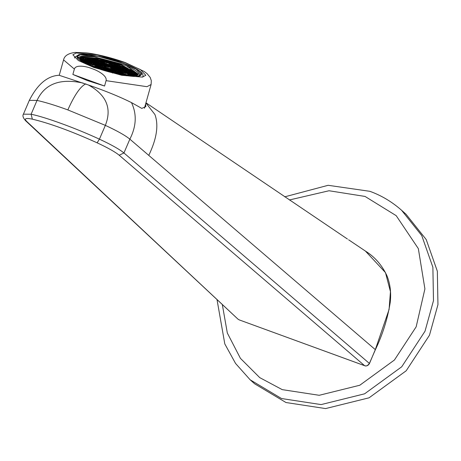 <?xml version="1.0" encoding="UTF-8"?>
<svg xmlns="http://www.w3.org/2000/svg" width="461" height="461" viewBox="0 0 461 461"><rect width="100%" height="100%" fill="white"/><g stroke="black" fill="none" stroke-linecap="round" stroke-linejoin="round"><path stroke-width="0.69" d="M93.796 67.462L78.353 60.524L72.878 54.778L76.301 52.969L96.977 54.784L124.896 62.61L140.34 69.548L145.82 75.293L142.391 77.102L121.716 75.287L93.796 67.462M74.377 69.087C75.667 64.154 87.1 66.493 91.969 68.666C97.104 70.164 107.494 75.742 106.076 80.658L104.561 86.034L72.867 74.457L74.377 69.087L63.566 59.895C64.402 55.804 68.251 53.315 75.114 52.421L86 52.842C93.295 53.522 109.309 56.83 125.478 62.656L144.253 71.495L147.082 73.656L150.194 77.419L151.312 80.64L151.099 84.507L146.984 86.685L106.076 80.658M104.561 86.034L87.158 80.491L72.867 74.457M122.851 63.266L98.424 56.426L80.329 54.836L77.333 56.421L82.127 61.446L95.64 67.519L120.067 74.365L138.162 75.956L141.158 74.371L136.364 69.34L122.851 63.266M95.6 67.502L83.885 62.108L79.828 57.7L82.577 56.248L94.326 56.847L121.571 63.981L126.429 65.877L138.363 74.163L135.615 75.616L119.797 74.307M121.381 64.667L98.977 58.386L82.386 56.928L79.788 58.057L81.966 57.343L98.729 58.818L121.364 65.157L138.208 74.48L121.381 64.667M83.723 60.051L80.606 58.305L80.139 58.95M84.87 59.054L83.015 57.971L82.554 58.005L82.398 58.559M87.803 58.103L86.288 57.544L86.357 57.977L85.734 57.948L85.585 58.478M90.483 58.334L89.595 58.334M92.5 58.593L95.047 59.527L95.606 59.135L93.249 58.265L93.433 58.731L92.5 58.593L92.344 59.152M98.372 59.607L97.484 59.434M103.748 60.783L102.803 60.737M109.217 62.189L108.249 62.12M114.766 63.82L113.838 63.532M119.941 66.188L120.108 65.6L119.094 65.249L119.543 64.938L114.662 63.653M123.289 66.776L122.263 66.638M127.651 69.006L127.76 68.614L127.023 68.297L127.38 67.974L123.248 66.787M131.5 71.017L131.656 70.464L131.068 70.164L131.368 69.842L126.383 68.539M126.596 69.023L126.291 68.516L126.596 69.023L126.291 68.516L126.21 69.081L128.596 69.951L128.815 70.539L129.42 70.268L129.339 70.833L131.719 71.703L132.278 71.311L132.111 71.645L132.278 71.311L132.63 71.933L134.26 71.928L134.716 72.21L134.566 72.746M131.667 71.887L134.848 73.455L135.407 73.063L135.234 73.391L135.407 73.063L135.759 73.685L136.923 73.835L136.617 73.576L136.831 74.181M80.998 60.477L81.084 59.913L80.479 60.184M82 60.84L83.383 61.348L83.942 60.956L83.775 61.29L83.942 60.956L84.294 61.578L86.461 61.86L86.541 61.296L85.936 61.572L85.665 61.169M81.39 60.414L81.084 59.913M82.813 59.821L83.412 59.55L83.332 60.114L81.171 59.826L80.819 59.21L80.26 59.596M80.819 59.21L80.646 59.538L80.819 59.21M88.385 59.325L88.08 58.818L88.385 59.325L88.08 58.818L87.999 59.383L85.832 59.1L85.481 58.478L84.922 58.87L85.147 59.457L85.746 59.181L85.665 59.746L83.499 59.463L83.147 58.841L82.536 59.417M85.481 58.478L85.314 58.806L85.481 58.478M85.147 59.457L85.746 59.181L86.051 59.688L85.746 59.181M85.51 60.305L85.665 59.746L91.122 61.134L91.209 60.57L90.604 60.84L90.333 60.443M93.537 60.207L93.848 60.708L93.537 60.207L92.938 60.477L93.537 60.207L93.456 60.771L87.999 59.383L87.844 59.936M91.209 60.57L91.514 61.071L91.209 60.57L90.604 60.84M90.944 59.867L90.771 60.195L90.944 59.867M90.719 58.962L90.414 58.455L90.719 58.962L90.414 58.455L90.177 59.573M94.995 59.711L95.266 60.114L95.871 59.838L95.79 60.403L93.623 60.12L93.272 59.498L92.661 60.074M90.5 58.478L93.26 59.486L93.105 59.832L93.272 59.498L95.761 59.815L96.176 60.345L95.871 59.838M98.205 59.475L98.51 59.982L98.205 59.475L97.599 59.751L98.205 59.475L98.124 60.039L95.957 59.757L95.606 59.135L95.439 59.463L95.606 59.135L98.084 59.446M103.062 61.134L103.662 60.864L103.967 61.365L103.662 60.864L103.062 61.134L102.849 60.57M97.968 60.593L98.124 60.039L103.581 61.428L103.662 60.864M103.425 61.981L103.581 61.428L109.038 62.811L109.119 62.247L109.43 62.754L109.119 62.247L108.519 62.523L108.3 61.935M103.742 60.881L106.508 61.889L109.119 62.247M108.882 63.364L109.038 62.811L111.424 63.681L111.983 63.29L111.816 63.624L111.983 63.29L112.334 63.912L114.501 64.2L114.582 63.63L114.887 64.137L114.582 63.63L113.976 63.906M114.345 64.753L114.501 64.2L120.108 65.6M122.326 66.413L122.563 67.041L123.168 66.77L123.473 67.271L123.168 66.77L120.557 66.413L117.791 65.404M93.301 61.325L93.456 60.771L95.842 61.641L96.401 61.25L96.752 61.872L101.299 63.024L101.858 62.633L102.209 63.255L104.376 63.543L104.192 62.27L106.791 62.61L109.649 63.658L110 64.281L114.553 65.433L115.112 65.041L115.463 65.664L120.01 66.816L120.569 66.424L120.396 66.759L120.569 66.424L120.92 67.047L123.081 67.335L123.168 66.77M122.926 67.888L123.081 67.335L125.467 68.205L126.026 67.813L125.859 68.142L126.026 67.813L126.377 68.435L127.76 68.614M128.544 70.141L129.155 69.565L128.982 69.893L129.155 69.565L129.506 70.187L131.656 70.464M124.038 68.902L126.804 69.911L129.42 70.268L129.725 70.769L129.42 70.268M132.434 71.985L132.854 72.521L132.543 72.014M134.796 73.639L137.545 75.045M130.296 72.4L133.056 73.408L135.672 73.766M135.436 74.884L135.592 74.33L133.425 74.048L133.073 73.426L132.463 74.002M133.644 74.636L133.338 74.129L133.644 74.636L133.338 74.129L133.258 74.694L135.643 75.569L136.202 75.178L136.03 75.506L136.202 75.178L136.554 75.8M134.22 76.163L133.869 75.541L133.31 75.932L130.924 75.062L131.005 74.498L130.405 74.768L131.005 74.498L131.316 74.999M133.696 75.869L133.869 75.541L133.696 75.869M130.768 75.616L130.924 75.062L128.763 74.774L128.412 74.152L128.982 75.362L128.677 74.861L128.544 75.598M128.239 74.486L128.412 74.152L128.239 74.486M128.677 74.861L126.078 74.521L126.429 75.143L128.59 75.425M120.396 72.227L120.091 71.726L120.396 72.227L120.091 71.726L120.004 72.291L117.843 72.008L117.492 71.386L116.933 71.778L117.152 72.36L117.757 72.089L117.676 72.654L120.062 73.524L120.615 73.132L120.966 73.754L123.133 74.037L123.214 73.472L126.078 74.521L125.467 75.097M122.978 74.596L123.133 74.037L125.519 74.913L125.738 75.495L126.343 75.224L126.648 75.731L126.343 75.224L126.262 75.788M125.738 75.495L126.343 75.224M123.185 75.276L123.744 74.884L123.577 75.212L123.744 74.884L124.095 75.506M84.063 62.218L84.207 61.659L83.608 61.935L83.332 61.532M84.207 61.659L84.513 62.166L84.207 61.659L83.608 61.935M86.541 61.296L86.847 61.803L86.541 61.296L85.936 61.572M88.875 60.933L89.18 61.44L88.875 60.933L88.27 61.209L88.875 60.933L88.794 61.497L83.332 60.114L83.176 60.668M86.276 60.593L86.109 60.921L86.276 60.593M88.27 61.209L87.999 60.806M96.666 61.953L96.971 62.46L96.666 61.953L96.061 62.229L96.666 61.953L96.585 62.517L91.122 61.134L90.967 61.688M88.633 62.051L88.794 61.497L94.251 62.886L94.332 62.316L93.727 62.592L93.456 62.189M91.733 61.976L91.566 62.31L91.733 61.976M94.332 62.316L94.638 62.823L94.332 62.316L93.727 62.592M94.067 61.613L93.9 61.947L94.067 61.613M96.061 62.229L95.79 61.826M96.401 61.25L96.228 61.578L96.401 61.25M101.639 61.728L101.328 61.227L101.639 61.728L101.328 61.227L101.247 61.791L99.086 61.509L98.735 60.887L98.176 61.278L95.79 60.403L95.634 60.961M98.758 62.708L99 61.59L98.395 61.866L98.124 61.463M99 61.59L99.305 62.097L99 61.59L98.395 61.866M101.414 61.25L104.174 62.252L103.633 62.661L101.247 61.791L101.092 62.344M110.225 64.863L109.914 64.361L110.225 64.863L109.914 64.361L107.321 64.021L104.457 62.973L103.852 63.249L103.581 62.846M101.858 62.633L101.691 62.967L101.858 62.633M104.457 62.973L103.852 63.249M104.192 62.27L104.025 62.604L104.192 62.27L106.67 62.581M106.186 62.886L106.791 62.61L106.186 62.886L105.915 62.483M106.791 62.61L107.096 63.117L106.791 62.61M112.011 65.116L112.248 63.998L111.643 64.269L111.372 63.866M109.649 63.658L109.678 65.479M112.248 63.998L112.553 64.5L112.248 63.998L111.643 64.269M117.469 66.499L117.705 65.381L117.106 65.658L116.829 65.255M112.328 64.016L115.094 65.024L114.939 65.37L115.112 65.041L117.59 65.353M117.705 65.381L118.016 65.888L117.705 65.381L117.106 65.658M119.958 67.006L120.229 67.404L120.834 67.133L121.139 67.634L120.834 67.133L120.598 68.251M115.463 65.767L118.229 66.776L120.834 67.133M125.692 68.793L126.291 68.516L125.692 68.793L125.415 68.389M115.682 66.251L115.377 65.744L115.682 66.251L115.377 65.744L115.29 66.309L117.676 67.185L118.235 66.793L118.068 67.122L118.235 66.793L118.586 67.415L123.139 68.568L123.698 68.176L123.525 68.505L123.698 68.176L124.044 68.798L126.21 69.081L126.055 69.634M123.087 68.752L123.358 69.156L123.957 68.879L124.268 69.386L123.957 68.879L123.721 70.003M118.586 67.519L121.352 68.528L123.957 68.879M118.805 68.003L118.5 67.496L118.805 68.003L118.5 67.496L118.419 68.061L120.805 68.931L121.364 68.539L121.191 68.873L121.364 68.539L121.716 69.162L126.262 70.32L126.821 69.928L126.654 70.256L126.821 69.928L127.173 70.55L129.339 70.833L129.184 71.386M126.21 70.504L126.481 70.908L127.086 70.631L127.392 71.138L127.086 70.631L126.85 71.749M121.716 69.265L124.482 70.279L127.086 70.631M121.934 69.749L121.629 69.248L121.934 69.749L121.629 69.248L121.543 69.813L123.928 70.683L124.487 70.291L124.32 70.619L124.487 70.291L124.839 70.913L129.391 72.066L129.95 71.674L129.777 72.008L129.95 71.674L130.302 72.296L132.463 72.584L132.307 73.138M129.339 72.25L129.61 72.654L130.215 72.383L130.521 72.884L130.215 72.383L129.973 73.501M127.968 72.769L130.734 73.777L133.338 74.129L132.733 74.405L132.514 73.818L127.968 72.665L127.616 72.043L130.215 72.383M128.187 73.247L127.881 72.746L128.187 73.247L127.881 72.746L127.801 73.311L130.181 74.181L130.74 73.789L130.572 74.123L130.74 73.789L131.091 74.411L133.258 74.694L133.102 75.252M130.405 74.768L130.129 74.365M122.511 71.38L125.277 72.394L125.115 72.734L125.283 72.406L125.634 73.028L127.801 73.311L127.645 73.864M127.276 73.017L127.881 72.746L127.276 73.017L127.006 72.619M125.283 72.406L124.672 72.982M111.81 69.092L111.504 68.591L111.81 69.092L111.504 68.591L111.424 69.156L113.804 70.026L114.363 69.634L114.714 70.256L119.266 71.409L119.825 71.017L120.177 71.639L124.724 72.798L124.943 73.385L125.548 73.109L125.853 73.616L125.548 73.109L128.412 74.152M120.177 71.749L122.943 72.757L125.548 73.109L122.949 72.769L122.338 73.345M119.848 72.844L120.004 72.291L122.39 73.161L122.614 73.748L123.214 73.472L122.614 73.748M119.485 71.997L120.091 71.726L119.485 71.997L119.215 71.593M117.52 73.207L117.676 72.654L115.509 72.371L115.158 71.749L114.991 72.077L115.158 71.749L117.641 72.06L118.062 72.59L117.757 72.089M123.093 73.443L120.603 73.12L120.448 73.466L120.615 73.132L117.837 72.106M119.284 74.204L120.799 74.405L120.88 73.841L120.281 74.112L120.004 73.708M112.386 70.723L115.152 71.737L114.599 72.141L114.818 72.729L115.423 72.452L115.728 72.959L115.423 72.452L115.342 73.017L117.728 73.887L118.287 73.495L118.114 73.829L118.287 73.495L118.638 74.117M110.052 71.092L112.818 72.1L115.423 72.452M115.256 73.322L115.342 73.017L113.176 72.734L112.824 72.112L112.242 72.596M112.657 72.44L112.824 72.112L112.657 72.44M102.261 69.963L101.91 69.34L101.351 69.732M103.35 70.107L104.422 70.245L104.503 69.68L103.904 69.957L104.503 69.68L104.814 70.187M101.737 69.674L101.91 69.34L101.737 69.674M110.271 71.57L109.966 71.069L110.271 71.57L109.966 71.069L109.885 71.634L107.718 71.351L107.367 70.729L106.808 71.115L104.376 70.418M107.367 70.729L107.2 71.057L107.367 70.729M107.142 69.824L106.837 69.317L107.142 69.824L106.837 69.317L106.756 69.882L104.589 69.599L104.244 68.977L103.627 69.553M101.685 68.435L101.38 67.934L101.685 68.435L101.38 67.934L101.143 69.052M104.244 68.977L104.071 69.306L104.244 68.977M100.775 68.205L101.38 67.934L100.775 68.205L100.504 67.802M96.228 67.052L95.923 66.545L96.228 67.052L95.923 66.545L95.836 67.11L98.222 67.98L98.781 67.594L98.614 67.923L98.781 67.594L99.132 68.211L103.685 69.369L103.904 69.957M98.17 68.17L98.441 68.568L99.046 68.297L99.351 68.798L99.046 68.297L97.029 68.021M92.765 66.597L93.324 66.205L90.46 65.162L90.195 64.454L92.794 64.799L95.658 65.842L95.923 66.545L93.324 66.205L93.675 66.828L95.836 67.11L95.715 67.548M87.423 63.434L90.183 64.442L89.636 64.845L89.86 65.433L90.46 65.162L90.379 65.727M87.642 63.918L89.584 65.036M86.731 63.687L87.336 63.411L86.731 63.687L86.461 63.284M89.428 64.165L89.584 63.612L84.121 62.252M87.071 62.708L86.899 63.036L87.071 62.708L89.549 63.019M91.762 63.802L91.918 63.249L89.751 62.967L89.405 62.344L88.846 62.731L86.461 61.86L86.305 62.414M92.188 65.07L92.794 64.799L92.188 65.07L91.969 64.482L88.794 62.921M89.665 63.048L89.976 63.549L89.665 63.048L89.065 63.318M89.405 62.344L89.232 62.673L89.405 62.344M91.918 64.667L92.528 64.091L92.88 64.713L95.047 64.995L95.127 64.431L94.522 64.707L94.303 64.119L91.122 62.552M91.998 62.684L92.309 63.186L91.998 62.684L91.399 62.955M99.789 63.704L100.1 64.206L99.789 63.704L99.19 63.975L99.789 63.704L99.709 64.269L94.251 62.886L94.096 63.439M94.251 64.304L94.862 63.727L95.214 64.35L97.375 64.632L97.461 64.067L96.856 64.344L96.585 63.941M94.862 63.727L94.689 64.056L94.862 63.727M95.006 64.402L92.517 64.079L92.361 64.425L92.528 64.091L89.745 63.065M92.794 64.799L93.099 65.301L92.794 64.799M95.127 64.431L95.433 64.938L95.127 64.431L94.522 64.707M97.461 64.067L97.767 64.575L97.461 64.067L96.856 64.344M99.674 63.676L97.185 63.347L97.023 63.693L97.196 63.364L94.413 62.339M102.428 63.843L102.123 63.341L102.428 63.843L102.123 63.341L102.042 63.906L99.876 63.624L99.524 63.001L98.965 63.388L96.585 62.517L96.43 63.071M99.19 63.975L98.913 63.578M107.891 65.232L107.58 64.724L107.891 65.232L107.58 64.724L107.499 65.289L105.339 65.007L104.987 64.384L104.428 64.776L102.042 63.906L101.887 64.459M99.553 64.822L99.709 64.269L105.166 65.652L105.252 65.087L104.647 65.364L104.376 64.961M102.653 64.747L102.48 65.082L102.653 64.747M105.557 65.595L105.252 65.087L105.557 65.595L105.252 65.087L104.647 65.364M111.015 66.978L110.709 66.476L111.015 66.978L110.709 66.476L110.628 67.041L108.462 66.759L108.11 66.136L107.551 66.528L105.166 65.652L105.01 66.211M102.042 65.324L105.223 66.891L105.782 66.499L108.375 66.839L107.776 67.11L107.499 66.712M97.542 64.085L100.314 65.099L102.918 65.456L103.224 65.958L102.918 65.456M105.782 66.499L106.042 67.202L105.442 67.479L105.171 67.076M102.682 66.574L102.838 66.021L100.671 65.733L100.319 65.11L99.709 65.693M100.152 65.445L100.319 65.11L100.152 65.445M97.219 65.185L97.375 64.632L99.76 65.502L99.985 66.09L100.584 65.819L100.89 66.321L100.584 65.819L100.348 66.937M99.985 66.09L100.584 65.819M94.891 65.554L95.047 64.995L97.427 65.871L97.986 65.479L97.818 65.808L97.986 65.479L98.337 66.102L102.889 67.254L103.448 66.862L103.276 67.191L103.448 66.862L103.8 67.485L105.961 67.767L106.042 67.202L105.442 67.479M103.592 67.537L101.103 67.214L100.942 67.56L101.115 67.225L101.466 67.848L103.627 68.136L103.713 67.565L103.108 67.842L102.838 67.439M97.651 66.453L98.251 66.182L98.562 66.689L98.251 66.182L97.651 66.453L97.375 66.056M98.141 66.154L95.646 65.825L95.485 66.171L95.658 65.842L96.009 66.465L98.17 66.747L98.251 66.182M98.331 66.2L101.109 67.214L100.556 67.617L98.17 66.747L98.014 67.3M104.019 68.072L103.713 67.565L104.019 68.072L103.713 67.565L103.108 67.842M109.476 69.455L109.171 68.954L109.476 69.455L109.171 68.954L109.09 69.519L106.923 69.236L106.572 68.614L106.013 69.006L103.627 68.136L103.471 68.689M106.237 69.594L106.837 69.317L106.237 69.594L105.961 69.19M112.605 71.207L112.3 70.7L112.605 71.207L112.3 70.7L112.213 71.271L110.052 70.982L109.701 70.36L109.142 70.752L106.756 69.882L106.6 70.435M109.361 71.34L109.966 71.069L109.361 71.34L109.09 70.936M112.49 73.092L112.265 72.504L109.885 71.634L109.793 71.956M112.179 70.671L109.689 70.349L109.528 70.694L109.701 70.36L106.929 69.34M106.572 68.614L106.405 68.943L106.572 68.614M111.268 69.709L111.424 69.156L109.257 68.868L108.905 68.251L108.347 68.637L105.961 67.767L105.805 68.32M108.566 69.225L109.171 68.954L108.566 69.225L108.295 68.827M114.939 70.844L114.628 70.337L114.939 70.844L114.628 70.337L114.547 70.902L112.386 70.619L112.035 69.997L111.476 70.389L109.09 69.519L108.934 70.072M111.695 70.977L112.3 70.7L111.695 70.977L111.424 70.573M114.547 72.325L112.213 71.271L112.058 71.824M114.512 70.308L112.017 69.986L111.862 70.331L112.035 69.997L109.257 68.977M114.028 70.614L114.628 70.337L114.028 70.614L113.752 70.21M116.881 71.962L114.547 70.902L114.391 71.455M114.363 69.634L114.195 69.963L114.363 69.634M114.144 68.729L113.838 68.222L114.144 68.729L113.838 68.222L113.752 68.793L111.591 68.505L111.239 67.882L111.066 68.216L111.239 67.882L108.375 66.839L108.681 67.346L108.375 66.839L107.776 67.11M116.477 68.366L116.166 67.859L116.477 68.366L116.166 67.859L116.086 68.424L113.925 68.142L113.573 67.519L113.014 67.911L110.628 67.041L110.473 67.594M113.233 68.499L113.838 68.222L113.233 68.499L112.962 68.095M119.601 70.112L119.295 69.611L119.601 70.112L119.295 69.611L119.215 70.176L117.048 69.893L116.696 69.271L116.137 69.663L113.752 68.793L113.596 69.346M116.725 71.092L116.961 69.974L116.356 70.251L116.086 69.847M117.267 70.481L116.961 69.974L117.267 70.481L116.961 69.974L116.356 70.251M119.825 71.017L119.653 71.351L119.825 71.017M125.058 71.501L124.752 70.994L125.058 71.501L124.752 70.994L124.672 71.559L122.505 71.276L122.159 70.654L121.6 71.046L119.215 70.176L119.059 70.729M122.182 72.481L122.419 71.357L121.819 71.634L121.543 71.23M122.73 71.864L122.419 71.357L122.73 71.864L122.419 71.357L121.819 71.634M124.845 71.017L127.605 72.025L127.443 72.371L127.616 72.043L127.057 72.435L124.672 71.559L124.516 72.112M124.153 71.271L124.752 70.994L124.153 71.271L123.876 70.867M121.986 70.988L122.159 70.654L121.986 70.988M118.69 69.882L119.295 69.611L118.69 69.882L118.419 69.484M116.529 69.599L116.696 69.271L116.529 69.599M121.387 70.366L121.543 69.813L119.382 69.53L119.03 68.908L118.471 69.294L116.086 68.424L115.93 68.977M121.024 69.519L121.629 69.248L121.024 69.519L120.753 69.115M118.857 69.236L119.03 68.908L118.857 69.236M115.567 68.136L116.166 67.859L115.567 68.136L115.29 67.732M113.4 67.848L113.573 67.519L113.4 67.848M110.104 66.747L110.709 66.476L110.104 66.747L109.833 66.349M107.943 66.465L108.11 66.136L107.943 66.465M113.348 66.615L113.043 66.113L113.348 66.615L113.043 66.113L112.962 66.678L110.796 66.39L110.444 65.767L109.885 66.159L107.499 65.289L107.344 65.842M118.264 68.614L118.419 68.061L116.253 67.779L115.901 67.156L115.342 67.548L112.962 66.678L112.807 67.231M117.895 67.767L118.5 67.496L117.895 67.767L117.624 67.369M115.734 67.485L115.901 67.156L115.734 67.485M112.438 66.384L113.043 66.113L112.438 66.384L112.167 65.981M110.277 66.102L110.444 65.767L110.277 66.102M115.135 66.868L115.29 66.309L113.129 66.027L112.778 65.404L112.219 65.796L107.667 64.644L107.321 64.021L106.71 64.598M114.501 65.618L114.772 66.021L115.262 65.716L112.766 65.393L112.605 65.739L112.778 65.404L110 64.384M104.221 64.096L104.376 63.543L106.762 64.413L106.981 65.001L107.58 64.724L104.975 64.373L102.209 63.359M104.814 64.713L104.987 64.384L104.814 64.713M101.524 63.612L102.123 63.341L101.524 63.612L101.247 63.209M99.357 63.33L99.524 63.001L99.357 63.33M98.965 68.862L99.046 68.297M121.191 74.342L120.88 73.841L121.191 74.342L120.88 73.841L120.281 74.112M121.306 74.59L120.776 74.492M100.729 61.497L101.328 61.227L100.729 61.497L100.452 61.1M98.562 61.215L98.735 60.887L98.562 61.215M89.624 58.236L89.809 58.726L90.414 58.455L87.803 58.098L89.613 58.265M85.734 57.948L87.256 58.507L87.815 58.115L87.648 58.443L87.815 58.115L88.166 58.737L92.713 59.89L92.938 60.477M87.204 58.691L87.475 59.094L88.08 58.818L83.009 57.567M254.633 383.794L285.981 402.522L325.587 408.579L369.071 397.808L406.187 370.782L429.473 335.228L437.95 304.64L437.345 271.235L426.229 239.576L406.049 214.25L401.577 210.262L421.763 235.588L432.879 267.247L433.484 300.653L425.007 331.234L401.715 366.795L364.605 393.815L321.115 404.591L281.51 398.535L250.162 379.806L254.633 383.794M145.584 104.117L145.866 106.624L141.792 108.393L131.466 102.59C119.624 96.701 105.275 90.834 88.426 84.997L59.1 75.264C47.431 75.869 37.508 84.236 29.325 100.377L37.024 100.423C45.282 102.25 55.551 105.408 67.836 109.908C74.515 94.978 80.519 86.293 85.838 83.862M145.901 102.982L154.931 114.53C158.803 125.127 156.752 138.744 148.77 155.38L129.858 139.159C125.317 135.436 117.146 130.838 105.35 125.369L67.836 109.908M148.77 155.38L375.312 349.634L389.078 309.492L390.444 291.646L385.477 272.607L365.423 251.078M347.433 239.029L145.958 102.786M369.347 363.545L369.399 363.435C367.688 365.723 366.097 366.472 364.622 365.682L364.749 365.723M348.602 239.783L365.452 251.095C374.701 256.823 381.835 264.966 386.842 275.511C390.19 283.665 391.32 292.608 390.225 302.353C387.615 318.701 382.665 334.496 375.375 349.726L369.399 363.435L123.94 152.96L119.186 155.224C115.1 151.876 107.747 147.739 97.127 142.818C71.351 131.195 49.753 123.312 32.345 119.163C25.678 117.768 23.822 118.54 26.773 121.479L238.003 319.168L239.219 319.888M74.763 58.034L74.745 57.239L79.044 54.525L88.961 54.709L99.536 56.467L116.397 60.892L123.283 63.232C137.326 68.332 143.884 72.729 142.945 76.417L142.512 77.085M95.329 67.565C78.376 60.915 73.161 56.594 79.672 54.594C85.233 53.038 109.153 57.781 123.162 63.22C140.115 69.87 145.336 74.198 138.819 76.192C133.258 77.753 109.338 73.011 95.329 67.565M79.252 57.135L77.581 57.688M140.288 75.322L139.147 73.979M79.909 58.564L80.289 58.426M81.361 58.178L82.542 58.034M84.104 57.965L85.723 57.982M90.477 58.363L92.488 58.628M99.057 59.78L102.838 60.604M103.742 60.812L108.289 61.97M109.205 62.218L113.827 63.566M120.096 65.635L122.321 66.447M127.749 68.649L129.944 69.651M131.65 70.498L133.39 71.443M134.704 72.239L136.001 73.126M136.917 73.869L137.476 74.417M123.214 73.472L122.949 72.769M111.239 67.882L111.504 68.591L108.905 68.251L106.042 67.202M289.381 199.976L329.039 190.75L365.043 196.438L396.195 215.662L418.34 248.623L424.909 288.897L416.162 326.826L394.426 360.012L359.787 385.24L319.202 395.296L282.236 389.637L259.733 377.628L240.423 358.341L227.319 333.003L222.311 304.514M88.426 84.997C106.451 94.914 112.092 108.37 105.35 125.369L99.432 139.17C111.228 144.639 119.399 149.237 123.94 152.96L129.858 139.159C136.416 126.233 136.952 114.046 131.466 102.59M119.186 155.224L364.622 365.682L239.103 319.848L364.68 365.717C366.645 366.305 368.241 365.579 369.463 363.527L375.266 349.743M32.345 119.163L31.112 114.224L23.407 114.178C22.358 115.723 23.108 117.93 25.666 120.794L26.773 121.479M97.127 142.818L99.432 139.17C75.973 128.279 45.743 117.232 31.112 114.224L37.024 100.423C44.786 83.793 60.189 78.018 83.228 83.101M59.25 75.241L63.566 59.895M144.414 108.277L151.099 84.507M142.945 76.417L142.766 77.039M74.745 57.239L74.567 57.861M94.326 56.847C76.831 54.554 78.958 58.207 77.702 58.61M126.429 65.877C142.27 72.44 139.326 76.336 139.7 76.048M86.42 61.267L83.931 60.944L81.171 59.936M81.32 59.988L81.153 59.538M80.093 58.933L80.802 59.192M80.663 57.925L85.637 59.158M85.988 59.262L85.815 58.806M91.088 60.541L88.598 60.212L85.827 59.204M91.445 60.645L91.278 60.189M88.166 58.841L90.926 59.849L93.422 60.178M93.779 60.282L93.606 59.826M96.113 59.918L95.94 59.463M103.904 60.938L103.742 60.506M98.285 59.498L101.057 60.506L103.552 60.835M109.361 62.327L109.205 61.907M109.205 62.264L111.965 63.278L114.472 63.606M123.404 66.845L123.271 66.488M129.489 69.893L129.662 70.343M129.501 70.285L134.508 71.593M132.618 71.645L132.785 72.095M132.624 72.037L136.808 73.23M135.741 73.391L135.914 73.846M138.087 74.642L135.753 73.783M133.425 74.152L137.032 75.27M135.085 75.685L131.097 74.515M130.889 74.469L128.4 74.14L125.628 73.126M128.746 74.486L128.913 74.936M131.224 75.783L128.757 74.878M126.412 74.849L126.585 75.299M126.936 75.431L126.423 75.241M126.228 75.195L123.732 74.866M82.888 61.474L84.092 61.63M84.449 61.739L84.277 61.284M86.783 61.376L86.61 60.921M88.754 60.904L86.265 60.575L83.499 59.567M80.808 59.192L83.297 59.521M83.654 59.625L83.487 59.169M89.117 61.013L88.944 60.558M94.217 62.287L91.722 61.964L88.956 60.95M94.574 62.396L94.401 61.941M91.29 60.587L94.056 61.595L96.545 61.924M96.908 62.033L96.735 61.578M93.623 60.224L96.384 61.232L98.879 61.561M99.069 61.215L99.236 61.67M99.08 61.607L101.846 62.621L104.336 62.944M106.86 62.235L107.033 62.69M106.871 62.633L109.637 63.641L112.127 63.97M112.317 63.624L112.49 64.073M117.78 65.007L117.947 65.462M120.903 66.759L121.076 67.208M120.915 67.15L123.681 68.159L126.17 68.487M124.032 68.505L124.199 68.96M127.155 70.256L127.328 70.712M127.167 70.648L129.933 71.662L132.434 71.991M130.284 72.008L130.451 72.458M133.408 73.754L133.581 74.209M131.08 74.123L131.247 74.573M127.76 72.717L125.271 72.389M125.617 72.734L125.79 73.19M119.969 71.697L117.48 71.369M117.826 71.714L117.999 72.164M115.492 72.077L115.665 72.533M120.765 73.812L118.275 73.483L115.504 72.469M113.164 72.44L113.32 72.861M104.388 69.651L101.898 69.329L99.127 68.314M107.701 71.057L107.839 71.426M109.845 71.04L107.355 70.712L104.595 69.703M104.578 69.306L104.745 69.761M106.722 69.288L104.226 68.96L101.466 67.951M101.259 67.905L98.769 67.577L96.009 66.568M99.288 68.372L99.115 67.923M90.344 65.134L89.549 65.03M87.215 63.382L85.798 63.197M87.578 63.491L87.406 63.036M87.054 62.69L84.288 61.682M89.907 63.122L89.739 62.673M91.883 62.656L89.388 62.327L86.622 61.319M92.24 62.759L92.073 62.31M97.34 64.039L94.851 63.71L92.079 62.702M90.183 64.442L92.678 64.771M93.036 64.874L92.863 64.419M95.369 64.511L95.197 64.056M97.697 64.148L97.53 63.693M99.864 63.324L100.031 63.779M99.876 63.722L102.636 64.73L105.131 65.059M102.987 65.082L103.16 65.531M108.254 66.81L105.765 66.482L102.999 65.474M100.654 65.445L100.826 65.894M105.926 67.173L103.437 66.851L100.665 65.837M100.475 65.79L97.98 65.462L95.208 64.454M98.493 66.257L98.326 65.808M92.874 64.817L95.64 65.825M95.992 66.171L96.159 66.626M101.449 67.554L101.622 68.009M110.035 70.689L110.208 71.144M106.906 68.943L107.079 69.398M109.055 68.925L106.56 68.597L103.8 67.588M103.783 67.191L103.95 67.646M112.369 70.326L112.536 70.781M109.24 68.574L109.413 69.029M114.72 70.36L117.486 71.369M114.703 69.963L114.87 70.418M116.846 69.945L114.351 69.617L111.591 68.608M108.444 66.465L108.617 66.914M108.456 66.857L111.222 67.871L113.717 68.193M111.574 68.216L111.746 68.666M120.16 71.346L120.327 71.801M122.303 71.328L119.814 71.006L117.048 69.997M117.031 69.599L117.203 70.055M122.493 70.982L122.661 71.438M127.951 72.365L128.123 72.821M124.631 70.965L122.148 70.642L119.382 69.634M119.174 69.582L116.691 69.254L113.925 68.245M113.907 67.848L114.074 68.303M119.364 69.231L119.537 69.686M124.822 70.619L124.994 71.075M121.508 69.219L119.019 68.891L116.258 67.882M116.051 67.83L113.562 67.508L110.796 66.499M110.588 66.447L108.105 66.119L105.339 65.11M105.321 64.713L105.488 65.168M110.778 66.096L110.951 66.551M116.241 67.485L116.408 67.94M121.698 68.868L121.865 69.323M118.379 67.467L115.895 67.139L113.129 66.13M112.922 66.084L110.433 65.756L107.672 64.747M113.112 65.733L113.285 66.188M118.569 67.122L118.742 67.571M115.446 65.37L115.613 65.825M109.989 63.987L110.156 64.436M107.655 64.35L107.822 64.805M102.198 62.967L102.365 63.416M96.747 61.976L99.518 62.984L102.014 63.313M123.738 74.872L120.972 73.858M120.955 73.46L121.122 73.916M126.366 68.142L126.533 68.597M101.403 60.852L101.57 61.301M95.951 59.861L98.723 60.869L101.218 61.198M90.477 58.069L90.656 58.53M88.322 58.899L88.149 58.443M401.577 210.262C391.971 201.797 381.403 195.481 369.872 191.315L328.146 185.299L284.714 196.835M217.004 299.552L224.801 343.912L235.559 363.447L250.162 379.806M25.666 120.794L238.003 319.168M23.407 114.178L29.32 100.377"/></g></svg>
